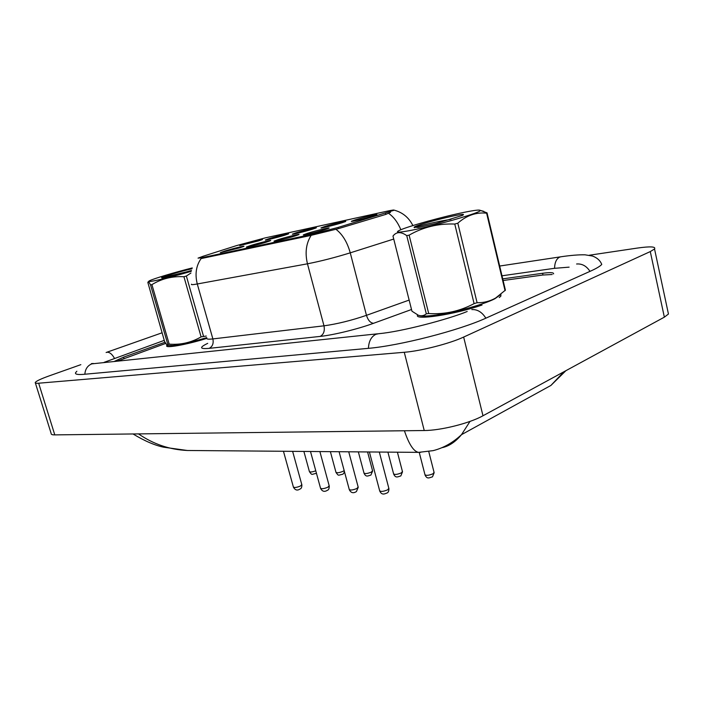 <?xml version="1.0" encoding="UTF-8"?>
<svg xmlns="http://www.w3.org/2000/svg" width="704" height="704" viewBox="0 0 704 704"><rect width="100%" height="100%" fill="white"/><g stroke="black" fill="none" stroke-linecap="round" stroke-linejoin="round"><path stroke-width="1.06" d="M266.438 242.114C259.054 244.42 245.626 247.729 246.426 247.051L250.756 245.476C258.826 242.959 273.108 239.51 270.389 240.742L266.438 242.114M294.897 236.016C287.346 238.392 273.134 241.877 274.041 241.138L278.256 239.58C286.519 236.984 301.664 233.35 298.69 234.687L294.897 236.016M325.125 229.539C317.425 231.994 302.333 235.664 303.354 234.854L307.437 233.332C315.894 230.657 332.015 226.811 328.742 228.263L325.125 229.539M239.615 247.861L220.37 252.63L224.805 251.029C232.681 248.591 246.18 245.318 243.69 246.453L239.615 247.861M284.698 235.224C277.64 237.424 264.528 240.654 265.32 240.011L269.324 238.568C276.998 236.183 290.91 232.813 288.35 233.957L284.698 235.224M312.523 229.178C305.334 231.431 291.474 234.837 292.362 234.133L296.252 232.716C304.093 230.261 318.824 226.706 316.034 227.955L312.523 229.178M342.012 222.772C334.682 225.086 319.994 228.677 320.998 227.911L324.764 226.512C332.772 223.986 348.418 220.238 345.374 221.593L342.012 222.772M373.322 215.97C365.86 218.354 350.249 222.147 351.366 221.311L355.01 219.947C363.185 217.342 379.843 213.374 376.508 214.843L373.322 215.97M258.394 240.935L239.747 245.564L243.848 244.103C251.354 241.789 264.537 238.577 262.178 239.642L258.394 240.935M236.606 245.582L265.346 237.855L387.156 211.174C392.454 210.03 394.689 209.748 393.862 210.32L338.122 227.427L309.461 234.881L201.986 257.682L198.044 258.13L203.13 256.247L236.606 245.582M166.962 345.321L166.769 345.602C164.56 348.603 186.358 344.766 206.756 338.413C186.358 344.766 164.56 348.603 166.769 345.602L166.962 345.321M417.648 314.978C413.45 320.716 454.194 314.679 482.029 305.034C454.194 314.679 413.45 320.716 417.648 314.978M390.518 212.344L385.801 214.394L338.439 228.642L309.681 235.699L201.089 258.579C196.09 265.769 194.823 274.234 197.287 283.976C192.79 284.786 190.863 284.856 191.506 284.187M499.224 297.554L500.843 296.146L500.905 294.369L500.843 296.146L499.224 297.554M552.191 274.507L542.714 275.035L502.656 280.579M165.616 343.446L118.061 360.888M553.573 273.909C553.969 272.466 550.308 272.254 542.573 273.284L502.26 278.934M164.974 342.25L123.605 357.148L114.664 361.24M569.131 267.142L554.013 268.374L501.53 275.862M164.243 340.375L104.122 362.34M80.846 364.663L49.315 375.839C40.788 378.893 36.098 381.128 35.235 382.527C35.006 383.187 36.15 383.416 38.667 383.214L404.272 352.282C420.596 351.05 449.83 343.57 463.654 337.066L650.285 251.574L654.535 248.996C656.049 246.55 650.285 246.242 637.243 248.09L589.274 255.235M35.376 383.002L51.181 433.576C51.031 434.465 52.237 434.905 54.789 434.887L424.239 430.522C440.678 430.531 469.594 423.28 482.979 415.765L664.356 317.161L668.448 314.028L667.955 311.74M76.859 371.237L75.557 372.724C74.932 374.317 77.801 374.845 84.154 374.299L367.646 348.41C399.08 345.884 459.58 330.378 486.631 317.83L590.753 271.022C596.482 268.435 600.151 266.235 601.753 264.431C600.257 260.594 597.186 257.787 592.504 256.036L584.962 254.813C578.723 254.681 570.768 255.332 561.088 256.749L559.654 257.11C556.433 258.764 554.734 262.495 554.567 268.294M420.658 452.346L418.563 452.364C413.697 451.546 408.98 444.338 404.413 430.751M138.521 433.893C153.305 444.136 169.585 449.662 187.352 450.49L194.929 450.551M470.017 421.397L461.49 434.685C455.426 441.954 448.897 446.292 441.918 447.7M461.498 434.667L550.924 385.431L563.913 371.765M192.271 267.934C175.375 272.14 153.622 278.643 149.538 280.746C147.497 281.785 149.098 281.802 154.352 280.79C164.014 278.802 176.317 275.651 191.25 271.339M150.533 284.909C149.01 281.952 148.113 281.142 147.849 282.471L164.525 341.343L167.147 345.426L167.79 344.291L150.533 284.909L151.914 284.645L169.189 344.133C180.611 345.004 191.242 342.584 201.098 336.89L206.254 336.054M201.098 336.89L183.929 276.716C172.234 276.065 161.568 278.705 151.914 284.645M183.929 276.716L186.366 276.03L203.5 336.186M190.925 273.038L186.366 276.03M167.79 344.291L169.189 344.133M167.147 345.426L173.114 345.514C181.834 344.37 193.028 341.739 206.703 337.612M187.563 271.656L161.568 277.746L162.254 278.106L173.818 275.493L191.462 270.477M191.981 268.752C181.183 271.198 162.29 276.769 161.568 277.746M411.189 230.331C436.313 225.553 483.393 211.86 480.154 210.346C479.371 209.678 474.179 210.311 464.57 212.247C443.678 216.427 408.558 226.142 399.837 230.182C394.46 232.725 398.244 232.769 411.189 230.331M406.736 235.611C400.919 231.519 396.334 231.669 392.982 236.06L411.946 311.194L418.396 315.269C421.388 316.246 424.028 315.77 426.316 313.817L406.736 235.611L409.121 235.154L428.71 313.535C444.629 314.565 459.747 311.265 474.091 303.618L477.092 302.72C483.657 302.861 489.834 301.294 495.625 298.038L505.402 290.145L487.036 212.854L486.614 213.189C476.212 212.08 466.611 215.406 457.82 223.186L477.092 302.72M474.091 303.618L454.766 224.048C438.328 223.406 423.113 227.102 409.121 235.154M454.766 224.048L457.82 223.186M480.462 210.434L487.036 212.854M426.316 313.817L428.71 313.535M419.549 315.603C421.74 316.272 426.034 316.237 432.441 315.515C450.71 313.562 483.428 304.77 494.903 298.734L500.025 295.073M450.974 219.358C438.328 221.17 418.836 225.966 415.131 227.225L418.273 227.454L436.242 223.485L462.29 215.442C472.402 210.487 414.674 224.77 414.049 227.339M486.631 213.171L505.05 290.664L486.614 213.189M385.502 213.206L385.801 214.394M338.122 227.427L338.439 228.642M309.461 234.881L309.681 235.699M201.986 257.682L202.198 258.412M311.203 235.303C306.09 243.294 304.85 252.798 307.463 263.806L197.287 283.976L212.872 338.923L323.981 325.82C337.154 323.998 351.322 320.496 366.467 315.33L409.138 300.089M335.905 229.258C342.478 234.274 347.257 242.132 350.258 252.842C334.84 257.594 320.575 261.246 307.463 263.806L323.981 325.82C324.949 330.924 323.682 334.453 320.188 336.406L209.123 348.366C199.61 349.166 199.135 347.494 207.698 343.358M393.738 239.052L350.258 252.842L366.467 315.33C368.06 320.311 370.418 322.96 373.56 323.294C357.817 329.085 333.423 335.06 320.188 336.406M388.546 213.33C393.633 216.788 397.734 222.253 400.858 229.742M411.523 309.505L373.56 323.294M206.853 338.131C206.325 339.17 208.331 339.434 212.872 338.923C213.77 343.455 212.52 346.606 209.123 348.366M303.882 451.431L309.382 471.478C310.05 472.322 312.18 472.094 315.77 470.8M283.457 451.264L293.357 486.93C294.272 487.881 296.648 487.564 300.494 485.998L301.787 484.554M330.378 451.651L335.931 472.199C336.882 473.141 339.275 472.842 343.121 471.284L344.159 470.554M358.345 451.871L363.959 472.956C364.954 473.977 367.444 473.678 371.43 472.058L372.539 470.686M387.913 452.118L393.571 473.748C394.627 474.866 397.223 474.575 401.368 472.877L402.424 471.486M419.25 452.452L424.934 474.584C426.052 475.798 428.762 475.517 433.066 473.739L434.06 472.331M310.49 451.484L320.505 488.11C321.464 489.139 323.937 488.831 327.923 487.194L329.173 485.716M339.09 451.722L349.219 489.35C350.231 490.468 352.81 490.169 356.946 488.462L358.134 486.957M369.406 451.968L379.632 490.662C380.706 491.885 383.39 491.594 387.702 489.799L388.828 488.268M589.987 271.366C586.494 265.989 582.032 263.534 576.602 264M485.857 318.182C482.073 312.145 477.4 309.285 471.856 309.584M368.43 348.339C368.764 341.308 371.237 336.635 375.857 334.321L378.77 333.687C401.711 331.734 449.328 318.947 467.192 311.494M84.858 374.229C85.254 369.098 87.569 365.64 91.784 363.871L377.555 333.81M106.11 352.502L107.078 352.22C109.657 352.15 112.103 354.156 114.418 358.239M664.356 317.161L650.285 251.574M482.979 415.765L463.654 337.066M424.239 430.522L404.272 352.282M54.789 434.887L38.667 383.214M542.969 275L542.573 273.284M124.001 358.468L123.605 357.148M394.082 210.126C402.565 212.37 408.83 217.518 412.887 225.57M309.443 471.715C312.374 475.596 311.265 474.267 315.779 473.502L316.395 473.062M292.618 451.343L301.866 484.818C301.902 487.291 301.286 488.69 300.01 489.025C297.343 490.82 295.152 490.213 293.427 487.194M336.002 472.463C338.906 476.37 337.832 475.174 342.584 474.285C343.49 473.889 344.106 472.956 344.414 471.486M364.03 473.255C366.159 477.708 368.192 475.631 370.876 475.094L372.627 470.994L367.585 451.95M393.659 474.082C395.736 478.553 397.822 476.67 400.805 475.948L402.512 471.83L397.399 452.188M425.022 474.962C427.143 479.459 429.132 477.778 432.494 476.837L434.157 472.71L428.754 451.554M319.88 451.563L329.252 486.024C329.252 488.558 328.645 489.975 327.422 490.266C324.535 492.14 322.265 491.524 320.584 488.409M348.726 451.801L358.23 487.3L356.426 491.568C353.285 493.548 350.918 492.923 349.307 489.685M379.306 452.047L388.925 488.655C388.863 491.093 388.274 492.518 387.165 492.941C385.15 493.618 381.955 495.827 379.729 491.04M499.673 266.042L560.481 256.846M106.77 352.273L162.043 332.807M93.324 363.466L91.379 363.634M668.448 314.028L654.535 248.996M133.03 433.963C144.531 440.942 154.757 445.359 163.698 447.207L187.352 450.49L418.563 452.364L433.083 450.648C443.423 448.043 452.883 442.719 461.49 434.676M550.924 385.431L565.91 370.674M480.154 210.346L483.877 211.385M494.903 298.734L495.625 298.038M415.131 227.225L414.621 227.735"/></g></svg>
